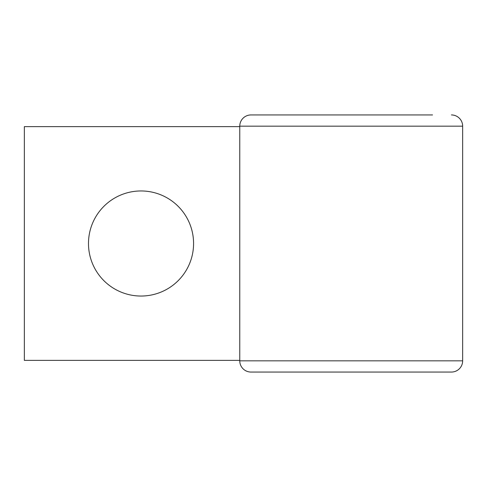 <?xml version="1.0" encoding="UTF-8"?>
<svg xmlns="http://www.w3.org/2000/svg" width="487" height="487" viewBox="0 0 487 487"><rect width="100%" height="100%" fill="white"/><g stroke="black" fill="none" stroke-linecap="round" stroke-linejoin="round"><path stroke-width="0.73" d="M141.029 190.959A52.541 52.541 0 0 0 88.488 243.5A52.541 52.541 0 0 0 141.029 296.041A52.541 52.541 0 0 0 193.576 243.5A52.541 52.541 0 0 0 141.029 190.959M239.762 360.368L24.35 360.368L24.35 126.632L239.762 126.632M239.762 126.163L239.762 360.837A11.219 11.219 0 0 0 250.982 372.056L451.431 372.056A11.219 11.219 0 0 0 462.65 360.837L462.65 126.163L462.65 360.837L239.762 360.837L239.762 126.163A11.219 11.219 0 0 1 250.982 114.944A11.219 11.219 0 0 0 239.762 126.163L462.65 126.163A11.219 11.219 0 0 0 451.431 114.944A11.219 11.219 0 0 1 462.65 126.163M432.547 114.944L250.982 114.944M432.547 372.056L451.431 372.056"/></g></svg>
